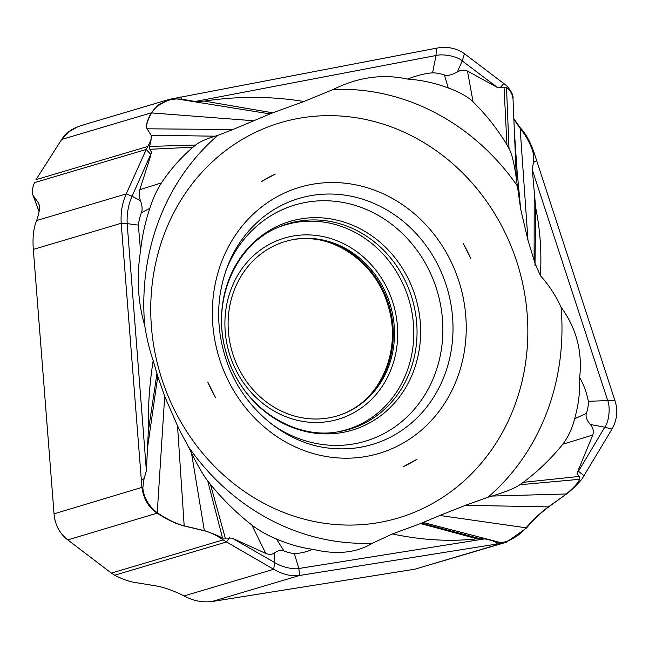 <?xml version="1.0" encoding="UTF-8"?>
<svg xmlns="http://www.w3.org/2000/svg" width="649" height="649" viewBox="0 0 649 649"><rect width="100%" height="100%" fill="white"/><g stroke="black" fill="none" stroke-linecap="round" stroke-linejoin="round"><path stroke-width="0.97" d="M276.425 538.986L284.019 550.993C287.888 552.453 291.32 553.297 294.338 553.532C300.219 553.427 306.32 552.015 312.64 549.289C300.657 547.667 288.586 544.235 276.425 538.986C267.364 535.255 259.178 530.614 251.861 525.057C236.601 513.083 222.802 499.527 210.479 484.397L207.68 480.812L222.558 538.118L232.107 538.11L274.6 562.505C281.082 566.828 294.013 569.879 298.816 568.5L484.738 538.865L499.844 542.386L495.609 541.907L496.793 544.049L502.764 543.067L506.366 542.231L526.331 528.181C534.135 519.2 541.599 512.093 548.73 506.861L566.545 493.938C571.526 490.263 576.661 485.306 581.958 479.067L611.991 429.086C617.183 419.789 618.14 410.209 614.863 400.352L534.395 153.683C530.671 142.431 525.958 133.791 520.23 127.756L513.789 118.597M493.151 541.225L495.609 541.907M421.534 523.135L480.138 538.719L477.031 538.8C450.163 541.818 421.947 540.203 392.385 533.957L420.511 523.556L439.844 515.476L526.047 527.807C533.819 519.046 541.274 512.077 548.405 506.893L566.545 493.938M499.844 542.386L502.229 542.207C505.149 542.799 517.991 537.559 525.731 528.156M448.313 88.021L444.354 74.935C440.16 73.572 436.233 72.875 432.567 72.834C425.176 73.386 416.836 75.462 407.572 79.073C421.663 80.062 435.244 83.048 448.313 88.021C456.507 90.811 468.489 96.733 473.072 101.893C486.004 114.565 497.288 128.859 506.934 144.792L509.011 148.589C511.818 153.399 514.268 163.507 516.369 178.921L520.668 209.051L527.97 240.244L534.995 263.218L540.357 275.638C548.867 285.041 555.771 295.555 561.061 307.18C576.393 328.199 582.583 351.661 579.638 377.564C580.19 391.574 578.51 405.325 574.584 418.8C572.459 427.975 568.524 436.461 562.788 444.257L592.797 435.008C593.916 431.05 593.072 427.537 590.249 424.454L604.771 427.212C609.452 421.031 610.311 406.363 607.667 400.401L532.31 169.876L533.34 162.518L536.439 160.717M439.844 515.476L465.487 505.303L487.983 497.239A228.699 207.274 73.4 0 0 561.061 307.18M293.234 119.44A206.228 186.904 -106.6 0 1 522.129 281.098A206.228 186.904 -106.6 0 1 385.344 521.293A206.228 186.904 -106.6 0 1 156.458 359.627A206.228 186.904 -106.6 0 1 293.234 119.44M270 113.916L176.804 98.916L174.013 99.216C170.452 98.818 155.825 104.586 151.655 112.926L151.468 113.242C147.201 120.957 145.741 126.141 147.096 128.802L232.91 129.532L272.718 112.821L303.927 101.512L333.253 89.473A228.699 207.274 73.4 0 1 517.172 185.663M420.511 523.556L477.031 538.8M527.97 240.244L520.133 128.356C529.641 139.989 533.575 152.75 533.291 154.365L533.34 162.526M532.31 169.876L535.701 207.761C540.252 230.249 541.801 252.875 540.357 275.638M520.133 128.356L513.821 119.254M506.366 542.231L414.881 569.181L211.777 601.574C201.969 602.605 192.761 600.714 184.138 595.912C173.518 590.622 163.978 587.256 155.525 585.812L134.473 582.396C128.607 581.39 122.012 578.989 114.695 575.217L111.36 573.099L114.695 575.217L226.509 541.988L273.724 569.295C282.988 574.592 291.636 576.645 299.66 575.46L496.801 544.049M229.373 537.753L226.509 541.988L223.167 539.871C216.417 535.263 210.211 532.245 204.54 530.817L204.646 530.728C212.369 533.291 218.34 535.758 222.558 538.118M149.862 149.294L192.948 147.201L195.665 145.019L149.392 146.447L149.862 149.294L151.623 152.385L150.714 154.413L146.268 149.432L126.214 193.921C122.231 202.861 120.56 212.653 121.201 223.288L141.936 487.715C143.867 499.495 149.01 508.013 157.35 513.262C167.239 519.76 176.236 524.011 184.34 526.023L204.54 530.817M223.167 539.871L111.36 573.099L67.772 539.887C59.4 533.137 54.824 524.449 54.045 513.838L33.318 249.411C32.442 237.437 33.545 227.815 36.628 220.538C39.751 211.744 40.303 205.798 38.291 202.707L32.977 195.276C31.59 192.988 32.085 188.786 34.462 182.661C32.093 188.883 31.598 193.086 32.977 195.276L38.283 202.707C40.303 205.798 39.751 211.744 36.628 220.538C33.545 227.815 32.442 237.437 33.318 249.411L121.201 223.288L127.163 223.613L146.398 470.809L144.086 478.548L141.117 480.309M35.971 179.684L61.671 139.462L68.51 132.007L77.864 126.701L81.344 125.5L169.438 99.321L158.096 105.008L151.249 112.845C146.982 120.771 145.579 126.076 147.055 128.762L151.047 135.195C152.044 137.093 150.957 140.849 147.785 146.463L35.971 179.684L61.671 139.462C66.652 131.788 74.651 126.782 85.676 124.454M34.462 182.661L146.268 149.432L147.785 146.463M513.002 98.721L513.059 98.315C513.367 95.111 511.201 90.892 506.569 85.652L464.481 53.721C456.425 48.058 447.064 46.217 436.404 48.188L169.438 99.321M520.668 209.051L517.237 172.618M574.584 418.8L586.453 413.364C587.88 408.902 588.505 404.879 588.327 401.293C586.785 392.937 583.889 385.019 579.646 377.556M534.979 263.178L535.701 207.761M584.238 475.863L578.446 471.279L604.771 427.212L611.991 429.086M562.788 444.257C551.139 458.608 537.972 471.312 523.272 482.345L519.825 484.746L579.549 479.311L579.241 476.423L577.034 473.462L578.446 471.279L577.934 470.955L592.788 435M579.549 479.311C578.454 482.564 574.081 487.399 566.439 493.808M519.825 484.746C515.363 487.967 506.098 491.739 492.031 496.063L487.983 497.239M465.487 505.303L548.405 506.893M484.738 538.865L480.138 538.719M392.377 533.949L372.526 543.181A228.699 207.274 -106.6 0 1 188.599 446.983C174.792 421.655 179.173 428.632 177.534 425.841L184.186 525.868L204.646 530.728M312.64 549.289C336.547 554.984 356.504 552.948 372.526 543.181M284.019 550.993C281.358 549.8 278.145 550.457 274.373 552.956L274.6 562.505L273.724 569.295L184.138 595.912C173.518 590.622 163.978 587.256 155.525 585.812L134.473 582.404C128.526 581.374 121.931 578.973 114.695 575.217M232.107 538.11L265.782 553.435C269.286 554.725 272.15 554.571 274.373 552.956M207.68 480.812C203.932 476.285 198.537 467.053 191.496 453.099L188.599 446.983M177.534 425.841L164.692 396.296L157.245 512.734L157.658 513.018C167.328 519.5 176.163 523.784 184.186 525.868M157.245 512.734C143.583 502.326 142.65 488.673 142.918 487.075L144.086 478.548M146.398 470.809L148.305 431.358C147.842 407.653 149.465 384.086 153.18 360.641C149.489 349.811 146.666 338.088 144.719 325.465A228.699 207.274 -106.6 0 1 217.788 135.406L232.91 129.532M153.18 360.641L157.78 376.298L164.692 396.296M151.623 152.385L132.055 196.201C128.372 204.565 126.733 213.699 127.163 223.613L138.367 225.138L140.541 250.806C142.107 236.163 145.206 221.99 149.862 208.297C152.831 198.87 156.685 190.408 161.406 182.913L139.795 189.67M149.392 146.447C150.763 143.113 151.347 139.413 151.144 135.333L147.096 128.802M195.665 145.019C199.146 142.082 205.611 139.146 215.046 136.193L217.788 135.406M176.804 98.916L181.866 99.143L180.763 96.985M509.011 148.589L506.504 87.607L497.426 87.477L462.226 60.917C457.302 56.122 442.48 53.64 436.014 55.514L195.098 101.495L181.866 99.151M195.098 101.495L204.362 101.098L272.718 112.821M303.927 101.504C271.298 96.166 238.11 96.028 204.362 101.098M407.572 79.073C382.618 73.686 357.842 77.158 333.253 89.473M444.354 74.935C447.218 76.071 451.566 75.081 457.391 71.966L462.226 60.917L464.481 53.721M497.426 87.477L467.467 71.041C464.189 69.686 460.822 69.995 457.391 71.966M506.504 87.607C510.171 90.13 512.321 93.732 512.937 98.413M144.719 325.465C137.823 301.939 136.436 277.05 140.549 250.798M156.944 373.54L148.305 431.358M149.862 208.297L141.344 212.742C142.569 209.887 142.293 205.895 140.533 200.76L132.055 196.201L126.214 193.921L36.628 220.538M141.344 212.742C139.754 217.253 138.764 221.382 138.367 225.138M150.974 154.811L139.803 189.678C138.862 193.572 139.105 197.264 140.533 200.76M192.948 147.201C181.079 157.399 170.565 169.3 161.406 182.913M470.809 258.675A159.962 144.978 73.4 0 0 463.143 243.261L470.809 258.675L463.143 243.261M403.264 466.696A159.962 144.978 73.4 0 0 417.072 459.192L403.264 466.696L417.072 459.192M207.769 382.05A159.962 144.978 73.4 0 0 215.436 397.472L207.769 382.05L215.436 397.472M275.322 174.029A159.962 144.978 73.4 0 0 261.515 181.542L275.322 174.029L261.515 181.542M328.97 417.859A90.998 82.472 73.4 0 0 345.949 412.715A90.998 82.472 73.4 0 0 390.365 305.184A90.998 82.472 73.4 0 0 294.435 239.359A90.998 82.472 73.4 0 0 293.648 239.497A90.998 82.472 73.4 0 0 230.006 343.086A90.998 82.472 73.4 0 0 328.97 417.859M39.354 205.692L38.599 203.202M586.453 413.364C585.317 416.22 586.582 419.911 590.249 424.454M523.272 482.345L579.241 476.423M577.034 473.462L577.934 470.963M111.36 573.099L67.772 539.887C59.578 533.551 55.011 524.863 54.045 513.838L33.318 249.411M421.599 567.185L414.881 569.181L211.777 601.574C201.969 602.605 192.761 600.714 184.138 595.912M423.172 522.477L494.514 540.998M534.111 260.476L534.2 193.67M533.291 154.365L534.395 153.683M502.229 542.207L502.764 543.067L414.881 569.181M211.777 601.574L299.66 575.46L298.816 568.5L294.338 553.532M67.772 539.887L157.658 513.018M142.918 487.075L54.045 513.838M61.671 139.462L151.249 112.845L151.468 113.242M588.327 401.293L614.863 400.352M492.031 496.063L566.196 493.986M251.861 525.057L265.782 553.443M210.479 484.397L225.373 538.443M191.496 453.099L204.362 530.663M157.78 376.298L147.777 446.05M215.046 136.193L151.087 135.235M253.84 120.763L151.655 112.926M174.013 99.216L173.567 98.332M432.567 72.834L436.014 55.514L436.404 48.188M473.072 101.893L467.475 71.041M506.934 144.792L504.046 87.177M516.369 178.921L512.961 97.658M504.005 83.307L500.022 87.875M312.347 184.284A138.854 125.849 73.4 0 0 215.233 342.339A138.854 125.849 73.4 0 0 366.239 456.45A138.854 125.849 73.4 0 0 463.345 298.386A138.854 125.849 73.4 0 0 312.347 184.284M310.749 195.649A128.356 116.333 -106.6 0 1 450.284 300.844A128.356 116.333 -106.6 0 1 361.079 447.145A128.356 116.333 -106.6 0 1 360.568 447.242A128.356 116.333 -106.6 0 1 332.256 448.435C284.765 444.987 239.002 405.674 224.505 354.346C218.948 335.379 217.358 316.29 219.735 297.08C224.53 263.34 239.1 236.617 263.453 216.92A128.356 116.333 -106.6 0 1 310.238 195.738A128.356 116.333 -106.6 0 1 310.749 195.649M270.487 423.205A123.245 111.701 73.4 0 0 354.103 443.851A123.245 111.701 73.4 0 0 354.597 443.77A123.245 111.701 73.4 0 0 440.249 303.294A123.245 111.701 73.4 0 0 306.271 202.285A123.245 111.701 73.4 0 0 305.784 202.374A123.245 111.701 73.4 0 0 225.495 271.785M300.398 218.964A108.91 98.705 -106.6 0 1 418.427 308.794A108.91 98.705 -106.6 0 1 342.201 432.51A108.91 98.705 -106.6 0 1 341.747 432.591A108.91 98.705 -106.6 0 1 223.718 342.761A108.91 98.705 -106.6 0 1 299.935 219.046A108.91 98.705 -106.6 0 1 300.398 218.964M298.621 221.204A107.255 97.212 73.4 0 0 298.167 221.285A107.255 97.212 73.4 0 0 278.153 227.345C234.962 244.868 210.39 302.385 226.428 353.494C240.625 405.438 292.886 440.647 338.867 431.674A107.255 97.212 73.4 0 0 339.346 431.593A107.255 97.212 73.4 0 0 339.8 431.512A107.255 97.212 73.4 0 0 414.857 309.67A107.255 97.212 73.4 0 0 298.621 221.204M276.774 227.961A106.882 96.871 -106.6 0 1 295.327 222.518A106.882 96.871 -106.6 0 1 411.498 310.035A106.882 96.871 -106.6 0 1 337.383 431.909M329.643 421.29A94.503 85.644 -106.6 0 1 226.874 343.637A94.503 85.644 -106.6 0 1 292.967 236.066A94.503 85.644 -106.6 0 1 395.736 313.727A94.503 85.644 -106.6 0 1 329.643 421.29M293.713 239.489A91.185 82.642 -106.6 0 1 389.116 305.557A91.185 82.642 -106.6 0 1 345.284 413.007M39.102 211.655L33.294 195.722M517.334 173.648L517.245 172.658M534.979 265.774L535.636 212.572M514.259 129.759L517.131 171.506M292.991 239.603C331.282 232.058 375.617 261.369 388.029 305.533C402.12 349.438 381.004 398.648 344.611 413.299M39.086 211.712L33.075 195.422"/></g></svg>
